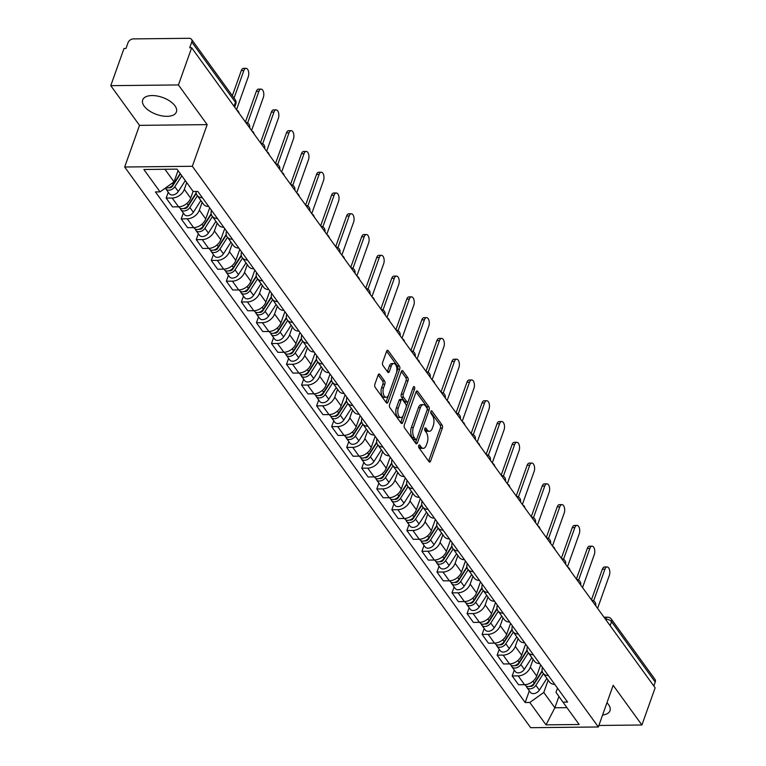 <?xml version="1.0" encoding="UTF-8"?>
<svg xmlns="http://www.w3.org/2000/svg" width="766" height="766" viewBox="0 0 766 766"><rect width="100%" height="100%" fill="white"/><g stroke="black" fill="none" stroke-linecap="round" stroke-linejoin="round"><path stroke-width="1.15" d="M418.724 445.573A1.58 0.804 89.4 0 0 418.935 447.775L428.989 461.659A2.25 1.149 89.4 0 0 429.669 462.08A2.25 1.149 89.4 0 0 430.588 461.132L442.346 428.127A2.25 1.149 89.4 0 0 442.049 424.986L431.995 411.103A1.58 0.804 89.4 0 0 431.517 410.806A1.58 0.804 89.4 0 0 430.875 411.466A1.58 0.804 89.4 0 0 431.076 413.669L432.378 415.469A7.21 3.677 89.4 0 1 433.317 425.513L432.34 428.261A7.21 3.677 89.4 0 1 429.391 431.287A7.21 3.677 89.4 0 1 427.217 429.946L425.915 428.156A1.58 0.804 89.4 0 0 425.446 427.859A1.58 0.804 89.4 0 0 424.795 428.52A1.58 0.804 89.4 0 0 425.006 430.722L426.308 432.522A7.21 3.677 89.4 0 1 427.246 442.566L426.269 445.314A7.21 3.677 89.4 0 1 423.311 448.34A7.21 3.677 89.4 0 1 421.147 446.999L419.845 445.209A1.58 0.804 89.4 0 0 419.375 444.912A1.58 0.804 89.4 0 0 418.724 445.573M144.161 106.11A17.896 9.001 -160.4 0 0 161.913 115.867A17.896 9.001 -160.4 0 0 176.4 111.951A17.896 9.001 -160.4 0 0 174.935 105.775A17.896 9.001 -160.4 0 0 157.174 96.018A17.896 9.001 -160.4 0 0 142.687 99.944A17.896 9.001 -160.4 0 0 144.161 106.11M602.593 715.004A17.896 9.001 -160.4 0 0 609.985 710.724A17.896 9.001 -160.4 0 0 608.51 704.557A17.896 9.001 -160.4 0 0 606.959 702.748M379.783 374.421A2.25 1.149 89.4 0 0 379.103 374A2.25 1.149 89.4 0 0 378.184 374.947L374.88 384.206A2.25 1.149 89.4 0 0 375.177 387.347L386.342 402.772A2.25 1.149 89.4 0 0 387.022 403.184A2.25 1.149 89.4 0 0 387.941 402.246L399.699 369.241A2.25 1.149 89.4 0 0 399.402 366.1L388.238 350.675A2.25 1.149 89.4 0 0 387.558 350.254A2.25 1.149 89.4 0 0 386.639 351.201L382.655 362.385A2.25 1.149 89.4 0 0 382.943 365.526L387.73 372.123A2.25 1.149 89.4 0 0 388.4 372.544A2.25 1.149 89.4 0 0 389.329 371.596L391.302 366.052A6.023 3.074 89.4 0 1 393.772 363.524A6.023 3.074 89.4 0 1 396.539 366.78A6.023 3.074 89.4 0 1 396.367 373.042L388.63 394.777A6.023 3.074 89.4 0 1 386.16 397.305A6.023 3.074 89.4 0 1 383.383 394.05A6.023 3.074 89.4 0 1 383.565 387.778L384.858 384.159A2.25 1.149 89.4 0 0 384.561 381.018L379.783 374.421L378.433 374.43M192.333 166.279L207.165 124.628L178.43 84.94L191.663 47.76L655.141 687.83L641.908 725L613.164 685.321L598.332 726.972L192.333 166.279L124.676 167.007L530.675 727.7L598.332 726.972M404.324 424.862A2.25 1.149 89.4 0 0 404.611 428.002L415.785 443.428A2.25 1.149 89.4 0 0 416.465 443.84A2.25 1.149 89.4 0 0 417.384 442.901L429.132 409.896A2.25 1.149 89.4 0 0 428.845 406.756L417.671 391.33A2.25 1.149 89.4 0 0 417.001 390.909A2.25 1.149 89.4 0 0 416.072 391.857L404.324 424.862M412.702 388.831A1.58 0.804 89.4 0 1 412.644 389.042L414.617 389.013L402.667 422.573A2.25 1.149 89.4 0 1 401.738 423.512A2.25 1.149 89.4 0 1 401.068 423.1L389.894 407.675A2.25 1.149 89.4 0 1 389.597 404.534L401.355 371.529L405.76 377.619L407.732 377.6L402.954 371.003A2.25 1.149 89.4 0 0 402.274 370.581A2.25 1.149 89.4 0 0 401.355 371.529M405.76 377.619A2.25 1.149 89.4 0 1 406.057 380.759L408.029 380.74A2.25 1.149 89.4 0 0 407.732 377.6M408.029 380.74L403.261 394.126A2.25 1.149 89.4 0 0 403.558 397.267L406.727 401.652A2.25 1.149 89.4 0 0 407.407 402.064A2.25 1.149 89.4 0 0 408.326 401.125L413.286 387.184A1.58 0.804 89.4 0 1 413.937 386.524A1.58 0.804 89.4 0 1 414.655 387.376A1.58 0.804 89.4 0 1 414.617 389.013M178.43 84.94L110.764 85.668L124.006 48.488L125.978 48.469L128.037 42.676A4.586 3.198 -35.9 0 1 133.313 38.903L189.145 38.3A4.586 3.198 -35.9 0 1 191.529 39.344L235.21 99.676A4.586 3.198 144.1 0 1 235.44 102.328L191.759 41.996A4.586 3.198 -35.9 0 0 191.529 39.344M110.764 85.668L139.508 125.356L124.676 167.007M191.663 47.76L189.69 47.789L191.759 41.996M610.138 625.678L611.546 621.733A4.586 3.198 144.1 0 0 611.316 619.081L655.007 679.413A4.586 3.198 144.1 0 1 655.236 682.056L611.546 621.733A4.586 2.308 -160.4 0 0 605.676 619.11L605.379 619.11M653.829 686.01L655.236 682.056M598.868 725.469L641.908 725M548.389 675.574A10.552 7.363 144.1 0 1 543.094 673.17L549.461 681.96A10.552 7.363 -35.9 0 0 554.756 684.364M533.117 659.392L530.34 667.205A10.552 7.363 144.1 0 1 518.199 675.899L524.566 684.689A10.552 7.363 -35.9 0 0 536.698 675.995L540.652 664.888M524.566 684.689L518.553 684.747L512.186 675.957L514.283 670.068M543.094 673.17A10.552 7.363 144.1 0 1 542.462 667.387M518.199 675.899L512.186 675.957M533.347 654.796A10.552 7.363 144.1 0 1 528.052 652.393L534.409 661.182A10.552 7.363 -35.9 0 0 539.704 663.586M499.24 649.29L497.144 655.179L503.501 663.969L509.524 663.911A10.552 7.363 -35.9 0 0 521.656 655.217L525.61 644.11M528.052 652.393A10.552 7.363 144.1 0 1 527.42 646.609M518.075 638.614L515.288 646.427A10.552 7.363 144.1 0 1 503.157 655.122L497.144 655.179M518.304 634.018A10.552 7.363 144.1 0 1 513 631.615L519.367 640.405A10.552 7.363 -35.9 0 0 524.662 642.808M484.189 628.522L482.092 634.411L488.459 643.201L494.482 643.134A10.552 7.363 -35.9 0 0 506.613 634.44L510.568 623.332M513 631.615A10.552 7.363 144.1 0 1 512.377 625.832M503.032 617.836L500.246 625.65A10.552 7.363 144.1 0 1 488.114 634.344L482.092 634.411M503.252 613.24A10.552 7.363 144.1 0 1 497.957 610.837L504.325 619.627A10.552 7.363 -35.9 0 0 509.62 622.03M469.146 607.744L467.049 613.633L473.417 622.423L479.43 622.356A10.552 7.363 -35.9 0 0 491.571 613.662L495.525 602.564M497.957 610.837A10.552 7.363 144.1 0 1 497.325 605.054M487.98 597.059L485.204 604.872A10.552 7.363 144.1 0 1 473.072 613.566L467.049 613.633M488.21 592.463A10.552 7.363 144.1 0 1 482.915 590.059L489.283 598.849A10.552 7.363 -35.9 0 0 494.577 601.253M454.104 586.967L452.007 592.855L458.374 601.645L464.387 601.578A10.552 7.363 -35.9 0 0 476.519 592.894L480.474 581.787M482.915 590.059A10.552 7.363 144.1 0 1 482.283 584.276M472.938 576.291L470.161 584.104A10.552 7.363 144.1 0 1 458.02 592.788L452.007 592.855M473.168 571.685A10.552 7.363 144.1 0 1 467.873 569.282L474.24 578.071A10.552 7.363 -35.9 0 0 479.535 580.475M439.062 566.189L436.965 572.078L443.332 580.867L449.345 580.8A10.552 7.363 -35.9 0 0 461.477 572.116L465.431 561.009M467.873 569.282A10.552 7.363 144.1 0 1 467.241 563.498M457.896 555.513L455.119 563.326A10.552 7.363 144.1 0 1 442.978 572.01L436.965 572.078M458.125 550.917A10.552 7.363 144.1 0 1 452.83 548.513L459.188 557.303A10.552 7.363 -35.9 0 0 464.483 559.707M424.019 545.411L421.922 551.3L428.28 560.09L434.303 560.032A10.552 7.363 -35.9 0 0 446.434 551.338L450.389 540.231M452.83 548.513A10.552 7.363 144.1 0 1 452.199 542.73M442.853 534.735L440.067 542.548A10.552 7.363 144.1 0 1 427.935 551.242L421.922 551.3M443.083 530.139A10.552 7.363 144.1 0 1 437.779 527.736L444.146 536.526A10.552 7.363 -35.9 0 0 449.441 538.929M408.967 524.633L406.88 530.522L413.238 539.312L419.261 539.254A10.552 7.363 -35.9 0 0 431.392 530.56L435.347 519.453M437.779 527.736A10.552 7.363 144.1 0 1 437.156 521.952M427.811 513.957L425.025 521.77A10.552 7.363 144.1 0 1 412.893 530.465L406.88 530.522M428.031 509.361A10.552 7.363 144.1 0 1 422.736 506.958L429.104 515.748A10.552 7.363 -35.9 0 0 434.399 518.151M393.925 503.865L391.828 509.754L398.196 518.544L404.209 518.477A10.552 7.363 -35.9 0 0 416.35 509.783L420.304 498.676M422.736 506.958A10.552 7.363 144.1 0 1 422.104 501.175M412.769 493.18L409.982 500.993A10.552 7.363 144.1 0 1 397.851 509.687L391.828 509.754M412.989 488.584A10.552 7.363 144.1 0 1 407.694 486.18L414.061 494.97A10.552 7.363 -35.9 0 0 419.356 497.373M378.883 483.087L376.786 488.976L383.153 497.766L389.166 497.699A10.552 7.363 -35.9 0 0 401.298 489.005L405.252 477.907M407.694 486.18A10.552 7.363 144.1 0 1 407.062 480.397M397.717 472.402L394.94 480.215A10.552 7.363 144.1 0 1 382.799 488.909L376.786 488.976M397.947 467.806A10.552 7.363 144.1 0 1 392.652 465.402L399.019 474.192A10.552 7.363 -35.9 0 0 404.314 476.596M363.84 462.31L361.744 468.198L368.111 476.988L374.124 476.921A10.552 7.363 -35.9 0 0 386.255 468.237L390.21 457.13M392.652 465.402A10.552 7.363 144.1 0 1 392.02 459.619M382.674 451.634L379.898 459.447A10.552 7.363 144.1 0 1 367.757 468.131L361.744 468.198M382.904 447.028A10.552 7.363 144.1 0 1 377.609 444.625L383.967 453.415A10.552 7.363 -35.9 0 0 389.272 455.818M348.798 441.532L346.701 447.421L353.059 456.21L359.082 456.143A10.552 7.363 -35.9 0 0 371.213 447.459L375.168 436.352M377.609 444.625A10.552 7.363 144.1 0 1 376.977 438.841M367.632 430.856L364.846 438.669A10.552 7.363 144.1 0 1 352.714 447.354L346.701 447.421M367.862 426.26A10.552 7.363 144.1 0 1 362.557 423.847L368.925 432.637A10.552 7.363 -35.9 0 0 374.22 435.05M333.756 420.754L331.659 426.643L338.017 435.433L344.039 435.375A10.552 7.363 -35.9 0 0 356.171 426.681L360.125 415.574M362.557 423.847A10.552 7.363 144.1 0 1 361.935 418.073M352.59 410.078L349.803 417.891A10.552 7.363 144.1 0 1 337.672 426.585L331.659 426.643M352.81 405.482A10.552 7.363 144.1 0 1 347.515 403.079L353.882 411.869A10.552 7.363 -35.9 0 0 359.177 414.272M318.704 399.976L316.607 405.865L322.974 414.655L328.987 414.598A10.552 7.363 -35.9 0 0 341.129 405.903L345.083 394.796M347.515 403.079A10.552 7.363 144.1 0 1 346.883 397.295M337.547 389.3L334.761 397.114A10.552 7.363 144.1 0 1 322.63 405.808L316.607 405.865M337.768 384.704A10.552 7.363 144.1 0 1 332.473 382.301L338.84 391.091A10.552 7.363 -35.9 0 0 344.135 393.494M303.662 379.208L301.565 385.097L307.932 393.887L313.945 393.82A10.552 7.363 -35.9 0 0 326.086 385.126L330.041 374.019M332.473 382.301A10.552 7.363 144.1 0 1 331.841 376.518M322.496 368.523L319.719 376.336A10.552 7.363 144.1 0 1 307.587 385.03L301.565 385.097M322.725 363.927A10.552 7.363 144.1 0 1 317.43 361.523L323.798 370.313A10.552 7.363 -35.9 0 0 329.093 372.716M288.619 358.431L286.522 364.319L292.89 373.109L298.903 373.042A10.552 7.363 -35.9 0 0 311.034 364.348L314.989 353.25M317.43 361.523A10.552 7.363 144.1 0 1 316.798 355.74M307.453 347.745L304.676 355.558A10.552 7.363 144.1 0 1 292.535 364.252L286.522 364.319M307.683 343.149A10.552 7.363 144.1 0 1 302.388 340.746L308.746 349.535A10.552 7.363 -35.9 0 0 314.05 351.939M273.577 337.653L271.48 343.541L277.847 352.331L283.86 352.264A10.552 7.363 -35.9 0 0 295.992 343.58L299.946 332.473M302.388 340.746A10.552 7.363 144.1 0 1 301.756 334.962M292.411 326.977L289.625 334.79A10.552 7.363 144.1 0 1 277.493 343.474L271.48 343.541M292.641 322.371A10.552 7.363 144.1 0 1 287.336 319.968L293.704 328.758A10.552 7.363 -35.9 0 0 298.999 331.161M258.535 316.875L256.438 322.764L262.795 331.554L268.818 331.486A10.552 7.363 -35.9 0 0 280.95 322.802L284.904 311.695M287.336 319.968A10.552 7.363 144.1 0 1 286.714 314.184M277.369 306.199L274.582 314.012A10.552 7.363 144.1 0 1 262.451 322.697L256.438 322.764M277.589 301.603A10.552 7.363 144.1 0 1 272.294 299.19L278.661 307.98A10.552 7.363 -35.9 0 0 283.956 310.393M243.483 296.097L241.386 301.986L247.753 310.776L253.766 310.718A10.552 7.363 -35.9 0 0 265.907 302.024L269.862 290.917M272.294 299.19A10.552 7.363 144.1 0 1 271.662 293.416M262.326 285.421L259.54 293.234A10.552 7.363 144.1 0 1 247.408 301.928L241.386 301.986M262.546 280.825A10.552 7.363 144.1 0 1 257.252 278.422L263.619 287.212A10.552 7.363 -35.9 0 0 268.914 289.615M228.44 275.32L226.343 281.208L232.711 289.998L238.724 289.941A10.552 7.363 -35.9 0 0 250.865 281.246L254.819 270.139M257.252 278.422A10.552 7.363 144.1 0 1 256.62 272.639M247.274 264.643L244.498 272.457A10.552 7.363 144.1 0 1 232.366 281.151L226.343 281.208M247.504 260.047A10.552 7.363 144.1 0 1 242.209 257.644L248.577 266.434A10.552 7.363 -35.9 0 0 253.872 268.837M213.398 254.551L211.301 260.44L217.668 269.23L223.682 269.163A10.552 7.363 -35.9 0 0 235.813 260.469L239.768 249.362M242.209 257.644A10.552 7.363 144.1 0 1 241.577 251.861M232.232 243.866L229.455 251.679A10.552 7.363 144.1 0 1 217.314 260.373L211.301 260.44M232.462 239.27A10.552 7.363 144.1 0 1 227.167 236.866L233.525 245.656A10.552 7.363 -35.9 0 0 238.829 248.06M198.356 233.774L196.259 239.662L202.626 248.452L208.639 248.385A10.552 7.363 -35.9 0 0 220.771 239.691L224.725 228.594M227.167 236.866A10.552 7.363 144.1 0 1 226.535 231.083M217.19 223.088L214.403 230.901A10.552 7.363 144.1 0 1 202.272 239.595L196.259 239.662M217.42 218.492A10.552 7.363 144.1 0 1 212.125 216.089L218.482 224.878A10.552 7.363 -35.9 0 0 223.777 227.282M183.313 212.996L181.216 218.885L187.574 227.674L193.597 227.607A10.552 7.363 -35.9 0 0 205.728 218.923L209.683 207.816M212.125 216.089A10.552 7.363 144.1 0 1 211.493 210.305M202.147 202.32L199.361 210.133A10.552 7.363 144.1 0 1 187.23 218.817L181.216 218.885M202.368 197.714A10.552 7.363 144.1 0 1 197.073 195.311L203.44 204.101A10.552 7.363 -35.9 0 0 208.735 206.504M168.261 192.218L166.165 198.107L172.532 206.897L178.555 206.83A10.552 7.363 -35.9 0 0 190.686 198.145L193.099 191.366M197.073 195.311A10.552 7.363 144.1 0 1 196.067 191.481M186.732 182.576L184.319 189.355A10.552 7.363 144.1 0 1 172.187 198.04L166.165 198.107M164.929 169.267L174.045 181.848L160.065 191.864L143.864 169.487L177.003 169.133L193.204 191.51L197.839 191.462L567.577 702.068L562.943 702.125L556.011 692.33L557.504 688.155M548.159 680.17L543.783 692.464L554.871 707.784L566.945 707.65M558.912 696.428L554.871 707.784L546.005 724.847L529.804 702.479L543.783 692.464M562.943 702.125L579.144 724.492L546.005 724.847M160.065 191.864L155.431 191.912L525.17 702.527L529.804 702.479M207.165 124.628L139.508 125.356M174.045 181.848L178.057 170.588M529.325 690.846L525.17 702.527M418.59 446.224L419.174 447.028A7.21 3.677 89.4 0 0 421.338 448.359L423.311 448.34M429.391 431.287L427.418 431.306A7.21 3.677 89.4 0 1 425.245 429.975L424.67 429.171M428.615 461.151L440.373 428.156A2.25 1.149 89.4 0 0 440.077 425.015L430.741 412.118M415.411 442.911L427.16 409.915A2.25 1.149 89.4 0 0 426.873 406.775L416.072 391.857M415.66 439.425A1.58 0.804 89.4 0 0 416.13 439.713A1.58 0.804 89.4 0 0 416.781 439.052L427.093 410.078A1.58 0.804 89.4 0 0 426.892 407.885L425.513 405.99A7.21 3.677 89.4 0 0 423.349 404.649A7.21 3.677 89.4 0 0 420.4 407.675L413.343 427.476A7.21 3.677 89.4 0 0 414.282 437.53L415.66 439.425L413.688 439.445A1.58 0.804 89.4 0 0 414.157 439.732L416.13 439.713M423.349 404.649L421.377 404.668A7.21 3.677 89.4 0 0 418.428 407.694L420.4 407.675M413.688 439.445L412.309 437.549A7.21 3.677 89.4 0 1 411.371 427.495L418.428 407.694M406.057 380.759L401.288 394.145A2.25 1.149 89.4 0 0 401.585 397.286L404.754 401.671A2.25 1.149 89.4 0 0 405.434 402.083L407.407 402.064M412.644 389.042L400.695 422.583L402.667 422.573M398.32 408.019A6.023 3.074 89.4 0 0 398.138 414.291A6.023 3.074 89.4 0 0 400.915 417.537A6.023 3.074 89.4 0 0 403.376 415.009L406.104 407.359A2.25 1.149 89.4 0 0 405.808 404.218L402.638 399.833A2.25 1.149 89.4 0 0 401.968 399.421A2.25 1.149 89.4 0 0 401.039 400.359L398.32 408.019L396.348 408.039A6.023 3.074 89.4 0 0 396.166 414.31A6.023 3.074 89.4 0 0 398.942 417.556L400.915 417.537M401.968 399.421L399.996 399.44A2.25 1.149 89.4 0 0 399.067 400.388L401.039 400.359M396.348 408.039L399.067 400.388M386.16 397.305L384.187 397.324A6.023 3.074 89.4 0 1 381.411 394.069A6.023 3.074 89.4 0 1 381.592 387.807L382.885 384.178A2.25 1.149 89.4 0 0 382.588 381.037L378.174 374.947M393.772 363.524L391.799 363.544A6.023 3.074 89.4 0 0 389.329 366.071L391.302 366.052M389.329 371.596L387.357 371.625L389.329 366.071M387.941 402.246L385.978 402.265L397.726 369.26A2.25 1.149 89.4 0 0 397.43 366.119L386.629 351.201M542.137 670.786L534.247 683.071A5.735 4.002 144.1 0 1 525.284 685.264L524.854 684.68M535.424 681.233L534.86 682.822M570.105 570.392A5.276 2.691 89.4 0 0 567.941 567.405M542.242 671.322L533.643 684.727A2.758 1.925 144.1 0 1 530.015 686.279M543.42 673.611L535.884 685.34A5.735 4.002 144.1 0 1 526.922 687.523A5.735 4.002 144.1 0 1 526.395 686.183M546.886 678.408L539.36 690.137A5.735 4.002 144.1 0 1 530.388 692.32L526.922 687.523M591.438 599.855L602.363 569.195A5.276 2.691 -90.6 0 1 604.527 566.974L607.084 566.955A5.276 2.691 89.4 0 0 604.929 569.167L593.65 600.831M597.595 608.348L609.363 575.295A5.276 2.691 89.4 0 0 609.516 569.799A5.276 2.691 89.4 0 0 607.084 566.955M527.094 650.008L519.204 662.303A5.735 4.002 144.1 0 1 510.233 664.486L509.811 663.902M520.382 660.455L519.817 662.044M555.063 549.624A5.276 2.691 89.4 0 0 552.899 546.627M527.2 650.545L518.592 663.95A2.758 1.925 144.1 0 1 514.972 665.501M528.368 652.833L520.842 664.562A5.735 4.002 144.1 0 1 511.88 666.746A5.735 4.002 144.1 0 1 511.353 665.405M531.843 657.63L524.317 669.36A5.735 4.002 144.1 0 1 515.346 671.543L511.88 666.746M512.052 629.231L504.162 641.525A5.735 4.002 144.1 0 1 495.19 643.708L494.769 643.124M505.34 639.677L504.775 641.266M540.02 528.846A5.276 2.691 89.4 0 0 537.856 525.849M512.157 629.776L503.549 643.172A2.758 1.925 144.1 0 1 499.92 644.723M513.325 632.055L505.799 643.785A5.735 4.002 144.1 0 1 496.828 645.968A5.735 4.002 144.1 0 1 496.301 644.627M516.801 636.852L509.266 648.582A5.735 4.002 144.1 0 1 500.303 650.765L496.828 645.968M497 608.463L489.11 620.747A5.735 4.002 144.1 0 1 480.148 622.93L479.727 622.346M490.297 618.909L489.733 620.489M524.978 508.069A5.276 2.691 89.4 0 0 522.814 505.081M497.115 608.999L488.507 622.394A2.758 1.925 144.1 0 1 484.878 623.945M498.283 611.287L490.757 623.007A5.735 4.002 144.1 0 1 481.785 625.2A5.735 4.002 144.1 0 1 481.259 623.85M501.759 616.075L494.223 627.804A5.735 4.002 144.1 0 1 485.261 629.987L481.785 625.2M576.396 579.077L587.321 548.418A5.276 2.691 -90.6 0 1 589.475 546.206L592.041 546.177A5.276 2.691 89.4 0 0 589.877 548.389L578.608 580.053M582.543 587.57L594.32 554.517A5.276 2.691 89.4 0 0 594.473 549.021A5.276 2.691 89.4 0 0 592.041 546.177M561.354 558.309L572.269 527.64A5.276 2.691 -90.6 0 1 574.433 525.428L576.999 525.399A5.276 2.691 89.4 0 0 574.835 527.611L563.556 559.285M567.501 566.792L579.278 533.739A5.276 2.691 89.4 0 0 579.431 528.243A5.276 2.691 89.4 0 0 576.999 525.399M546.311 537.531L557.227 506.862A5.276 2.691 -90.6 0 1 559.391 504.65L561.957 504.622A5.276 2.691 89.4 0 0 559.793 506.833L548.513 538.508M552.458 546.024L564.226 512.961A5.276 2.691 89.4 0 0 564.379 507.465A5.276 2.691 89.4 0 0 561.957 504.622M481.958 587.685L474.068 599.97A5.735 4.002 144.1 0 1 465.106 602.153L464.684 601.569M475.255 598.131L474.69 599.711M509.936 487.291A5.276 2.691 89.4 0 0 507.762 484.304M482.063 588.221L473.465 601.616A2.758 1.925 144.1 0 1 469.836 603.177M483.241 590.509L475.705 602.229A5.735 4.002 144.1 0 1 466.743 604.422A5.735 4.002 144.1 0 1 466.216 603.072M486.707 595.306L479.181 607.026A5.735 4.002 144.1 0 1 470.219 609.219L466.743 604.422M466.915 566.907L459.025 579.192A5.735 4.002 144.1 0 1 450.063 581.375L449.632 580.8M460.203 577.353L459.648 578.933M494.884 466.513A5.276 2.691 89.4 0 0 492.72 463.526M467.021 567.443L458.422 580.848A2.758 1.925 144.1 0 1 454.793 582.399M468.198 569.732L460.663 581.461A5.735 4.002 144.1 0 1 451.701 583.644A5.735 4.002 144.1 0 1 451.174 582.304M471.665 574.529L464.139 586.249A5.735 4.002 144.1 0 1 455.167 588.441L451.701 583.644M531.269 516.753L542.184 486.084A5.276 2.691 -90.6 0 1 544.348 483.873L546.914 483.844A5.276 2.691 89.4 0 0 544.75 486.056L533.471 517.73M537.416 525.246L549.184 492.184A5.276 2.691 89.4 0 0 549.337 486.697A5.276 2.691 89.4 0 0 546.914 483.844M516.217 495.975L527.142 465.307A5.276 2.691 -90.6 0 1 529.306 463.095L531.863 463.066A5.276 2.691 89.4 0 0 529.708 465.288L518.429 496.952M522.374 504.468L534.141 471.406A5.276 2.691 89.4 0 0 534.295 465.92A5.276 2.691 89.4 0 0 531.863 463.066M451.873 546.129L443.983 558.414A5.735 4.002 144.1 0 1 435.011 560.607L434.59 560.023M445.161 556.576L444.596 558.165M479.842 445.735A5.276 2.691 89.4 0 0 477.678 442.748M451.978 546.665L443.37 560.07A2.758 1.925 144.1 0 1 439.751 561.622M453.146 548.954L445.62 560.683A5.735 4.002 144.1 0 1 436.658 562.866A5.735 4.002 144.1 0 1 436.132 561.526M456.622 553.751L449.096 565.48A5.735 4.002 144.1 0 1 440.124 567.663L436.658 562.866M436.831 525.352L428.941 537.646A5.735 4.002 144.1 0 1 419.969 539.829L419.548 539.245M430.119 535.798L429.554 537.387M464.799 424.967A5.276 2.691 89.4 0 0 462.635 421.97M436.936 525.888L428.328 539.293A2.758 1.925 144.1 0 1 424.699 540.844M438.104 528.176L430.578 539.906A5.735 4.002 144.1 0 1 421.606 542.089A5.735 4.002 144.1 0 1 421.08 540.748M441.58 532.973L434.044 544.703A5.735 4.002 144.1 0 1 425.082 546.886L421.606 542.089M421.779 504.574L413.889 516.868A5.735 4.002 144.1 0 1 404.927 519.051L404.505 518.467M415.076 515.02L414.511 516.61M449.757 404.189A5.276 2.691 89.4 0 0 447.593 401.192M421.894 505.12L413.286 518.515A2.758 1.925 144.1 0 1 409.657 520.066M423.062 507.398L415.536 519.128A5.735 4.002 144.1 0 1 406.564 521.311A5.735 4.002 144.1 0 1 406.037 519.97M426.538 512.195L419.002 523.925A5.735 4.002 144.1 0 1 410.04 526.108L406.564 521.311M406.736 483.806L398.847 496.09A5.735 4.002 144.1 0 1 389.884 498.273L389.463 497.689M400.034 494.242L399.469 495.832M434.715 383.412A5.276 2.691 89.4 0 0 432.541 380.424M406.842 484.342L398.243 497.737A2.758 1.925 144.1 0 1 394.614 499.288M408.019 486.63L400.484 498.35A5.735 4.002 144.1 0 1 391.522 500.543A5.735 4.002 144.1 0 1 390.995 499.193M411.486 491.418L403.96 503.147A5.735 4.002 144.1 0 1 394.997 505.33L391.522 500.543M391.694 463.028L383.804 475.313A5.735 4.002 144.1 0 1 374.842 477.496L374.411 476.912M384.982 473.474L384.427 475.054M419.663 362.634A5.276 2.691 89.4 0 0 417.499 359.647M391.799 463.564L383.201 476.959A2.758 1.925 144.1 0 1 379.572 478.52M392.977 465.852L385.442 477.572A5.735 4.002 144.1 0 1 376.479 479.765A5.735 4.002 144.1 0 1 375.953 478.415M396.443 470.65L388.917 482.369A5.735 4.002 144.1 0 1 379.946 484.552L376.479 479.765M376.652 442.25L368.762 454.535A5.735 4.002 144.1 0 1 359.79 456.718L359.369 456.143M369.94 452.696L369.375 454.276M404.62 341.856A5.276 2.691 89.4 0 0 402.456 338.869M376.757 442.786L368.149 456.191A2.758 1.925 144.1 0 1 364.53 457.742M377.925 445.075L370.399 456.804A5.735 4.002 144.1 0 1 361.437 458.987A5.735 4.002 144.1 0 1 360.91 457.647M381.401 449.872L373.875 461.592A5.735 4.002 144.1 0 1 364.903 463.784L361.437 458.987M361.609 421.472L353.72 433.757A5.735 4.002 144.1 0 1 344.748 435.95L344.327 435.366M354.897 431.919L354.332 433.508M389.578 321.078A5.276 2.691 89.4 0 0 387.414 318.091M361.715 422.009L353.107 435.414A2.758 1.925 144.1 0 1 349.478 436.965M362.883 424.297L355.357 436.026A5.735 4.002 144.1 0 1 346.385 438.209A5.735 4.002 144.1 0 1 345.859 436.869M366.359 429.094L358.823 440.823A5.735 4.002 144.1 0 1 349.861 443.007L346.385 438.209M346.558 400.695L338.668 412.979A5.735 4.002 144.1 0 1 329.706 415.172L329.284 414.588M339.855 411.141L339.29 412.73M374.536 300.31A5.276 2.691 89.4 0 0 372.372 297.313M346.672 401.231L338.065 414.636A2.758 1.925 144.1 0 1 334.436 416.187M347.841 403.519L340.315 415.249A5.735 4.002 144.1 0 1 331.343 417.432A5.735 4.002 144.1 0 1 330.816 416.091M351.316 408.316L343.781 420.046A5.735 4.002 144.1 0 1 334.819 422.229L331.343 417.432M501.175 475.198L512.1 444.539A5.276 2.691 -90.6 0 1 514.254 442.317L516.82 442.298A5.276 2.691 89.4 0 0 514.656 444.51L503.386 476.174M507.322 483.691L519.099 450.638A5.276 2.691 89.4 0 0 519.252 445.142A5.276 2.691 89.4 0 0 516.82 442.298M486.132 454.42L497.048 423.761A5.276 2.691 -90.6 0 1 499.212 421.549L501.778 421.52A5.276 2.691 89.4 0 0 499.614 423.732L488.344 455.397M492.279 462.913L504.057 429.86A5.276 2.691 89.4 0 0 504.21 424.364A5.276 2.691 89.4 0 0 501.778 421.52M471.09 433.652L482.005 402.983A5.276 2.691 -90.6 0 1 484.169 400.771L486.736 400.742A5.276 2.691 89.4 0 0 484.572 402.954L473.292 434.628M477.237 442.135L489.005 409.082A5.276 2.691 89.4 0 0 489.168 403.586A5.276 2.691 89.4 0 0 486.736 400.742M456.048 412.874L466.963 382.205A5.276 2.691 -90.6 0 1 469.127 379.993L471.693 379.965A5.276 2.691 89.4 0 0 469.529 382.177L458.25 413.851M462.195 421.367L473.963 388.305A5.276 2.691 89.4 0 0 474.116 382.809A5.276 2.691 89.4 0 0 471.693 379.965M440.996 392.096L451.921 361.428A5.276 2.691 -90.6 0 1 454.085 359.216L456.641 359.187A5.276 2.691 89.4 0 0 454.487 361.399L443.208 393.073M447.153 400.589L458.92 367.527A5.276 2.691 89.4 0 0 459.073 362.04A5.276 2.691 89.4 0 0 456.641 359.187M425.953 371.319L436.879 340.65A5.276 2.691 -90.6 0 1 439.033 338.438L441.599 338.409A5.276 2.691 89.4 0 0 439.445 340.631L428.165 372.295M432.101 379.812L443.878 346.749A5.276 2.691 89.4 0 0 444.031 341.263A5.276 2.691 89.4 0 0 441.599 338.409M410.911 350.541L421.827 319.882A5.276 2.691 -90.6 0 1 423.991 317.66L426.557 317.641A5.276 2.691 89.4 0 0 424.393 319.853L413.123 351.517M417.058 359.034L428.836 325.981A5.276 2.691 89.4 0 0 428.989 320.485A5.276 2.691 89.4 0 0 426.557 317.641M395.869 329.763L406.784 299.104A5.276 2.691 -90.6 0 1 408.948 296.892L411.514 296.863A5.276 2.691 89.4 0 0 409.35 299.075L398.071 330.74M402.016 338.256L413.784 305.203A5.276 2.691 89.4 0 0 413.946 299.707A5.276 2.691 89.4 0 0 411.514 296.863M331.515 379.917L323.625 392.211A5.735 4.002 144.1 0 1 314.663 394.394L314.242 393.81M324.813 390.363L324.248 391.953M359.493 279.533A5.276 2.691 89.4 0 0 357.329 276.536M331.621 380.463L323.022 393.858A2.758 1.925 144.1 0 1 319.393 395.409M332.798 382.741L325.263 394.471A5.735 4.002 144.1 0 1 316.301 396.654A5.735 4.002 144.1 0 1 315.774 395.313M336.264 387.539L328.738 399.268A5.735 4.002 144.1 0 1 319.776 401.451L316.301 396.654M316.473 359.149L308.583 371.433A5.735 4.002 144.1 0 1 299.621 373.616L299.2 373.032M309.77 369.585L309.205 371.175M344.441 258.755A5.276 2.691 89.4 0 0 342.278 255.767M316.578 359.685L307.98 373.08A2.758 1.925 144.1 0 1 304.351 374.631M317.756 361.973L310.22 373.693A5.735 4.002 144.1 0 1 301.258 375.886A5.735 4.002 144.1 0 1 300.732 374.536M321.222 366.761L313.696 378.49A5.735 4.002 144.1 0 1 304.724 380.673L301.258 375.886M301.431 338.371L293.541 350.656A5.735 4.002 144.1 0 1 284.569 352.839L284.148 352.255M294.719 348.817L294.154 350.397M329.399 237.977A5.276 2.691 89.4 0 0 327.235 234.99M301.536 338.907L292.928 352.303A2.758 1.925 144.1 0 1 289.309 353.863M302.704 341.196L295.178 352.915A5.735 4.002 144.1 0 1 286.216 355.108A5.735 4.002 144.1 0 1 285.689 353.758M306.18 345.993L298.654 357.712A5.735 4.002 144.1 0 1 289.682 359.896L286.216 355.108M286.388 317.593L278.498 329.878A5.735 4.002 144.1 0 1 269.527 332.061L269.105 331.486M279.676 328.04L279.111 329.619M314.357 217.199A5.276 2.691 89.4 0 0 312.193 214.212M286.494 318.129L277.886 331.534A2.758 1.925 144.1 0 1 274.266 333.086M287.662 320.418L280.136 332.147A5.735 4.002 144.1 0 1 271.164 334.33A5.735 4.002 144.1 0 1 270.637 332.99M291.137 325.215L283.602 336.935A5.735 4.002 144.1 0 1 274.64 339.127L271.164 334.33M271.336 296.815L263.447 309.1A5.735 4.002 144.1 0 1 254.484 311.293L254.063 310.709M264.634 307.262L264.069 308.851M299.315 196.422A5.276 2.691 89.4 0 0 297.151 193.434M271.451 297.352L262.843 310.757A2.758 1.925 144.1 0 1 259.214 312.308M272.619 299.64L265.093 311.369A5.735 4.002 144.1 0 1 256.122 313.553A5.735 4.002 144.1 0 1 255.595 312.212M276.095 304.437L268.56 316.166A5.735 4.002 144.1 0 1 259.597 318.35L256.122 313.553M256.294 276.038L248.404 288.322A5.735 4.002 144.1 0 1 239.442 290.515L239.021 289.931M249.592 286.484L249.027 288.073M284.272 175.653A5.276 2.691 89.4 0 0 282.108 172.656M256.409 276.574L247.801 289.979A2.758 1.925 144.1 0 1 244.172 291.53M257.577 278.862L250.042 290.592A5.735 4.002 144.1 0 1 241.079 292.775A5.735 4.002 144.1 0 1 240.553 291.434M261.043 283.659L253.517 295.389A5.735 4.002 144.1 0 1 244.555 297.572L241.079 292.775M380.826 308.995L391.742 278.326A5.276 2.691 -90.6 0 1 393.906 276.114L396.472 276.086A5.276 2.691 89.4 0 0 394.308 278.297L383.029 309.971M386.974 317.478L398.741 284.425A5.276 2.691 89.4 0 0 398.895 278.929A5.276 2.691 89.4 0 0 396.472 276.086M365.775 288.217L376.7 257.548A5.276 2.691 -90.6 0 1 378.864 255.337L381.42 255.308A5.276 2.691 89.4 0 0 379.266 257.52L367.986 289.194M371.931 296.71L383.699 263.648A5.276 2.691 89.4 0 0 383.852 258.152A5.276 2.691 89.4 0 0 381.42 255.308M350.732 267.439L361.657 236.771A5.276 2.691 -90.6 0 1 363.812 234.559L366.378 234.53A5.276 2.691 89.4 0 0 364.223 236.742L352.944 268.416M356.879 275.932L368.657 242.87A5.276 2.691 89.4 0 0 368.81 237.383A5.276 2.691 89.4 0 0 366.378 234.53M335.69 246.662L346.615 215.993A5.276 2.691 -90.6 0 1 348.769 213.781L351.335 213.752A5.276 2.691 89.4 0 0 349.172 215.974L337.902 247.638M341.837 255.155L353.614 222.092A5.276 2.691 89.4 0 0 353.768 216.606A5.276 2.691 89.4 0 0 351.335 213.752M320.648 225.884L331.563 195.225A5.276 2.691 -90.6 0 1 333.727 193.003L336.293 192.984A5.276 2.691 89.4 0 0 334.129 195.196L322.85 226.86M326.795 234.377L338.562 201.324A5.276 2.691 89.4 0 0 338.725 195.828A5.276 2.691 89.4 0 0 336.293 192.984M305.605 205.106L316.521 174.447A5.276 2.691 -90.6 0 1 318.685 172.235L321.251 172.206A5.276 2.691 89.4 0 0 319.087 174.418L307.808 206.083M311.752 213.599L323.52 180.546A5.276 2.691 89.4 0 0 323.673 175.05A5.276 2.691 89.4 0 0 321.251 172.206M241.252 255.26L233.362 267.554A5.735 4.002 144.1 0 1 224.4 269.737L223.978 269.153M234.549 265.706L233.984 267.296M269.23 154.876A5.276 2.691 89.4 0 0 267.056 151.879M241.357 255.806L232.759 269.201A2.758 1.925 144.1 0 1 229.13 270.752M242.535 258.085L234.999 269.814A5.735 4.002 144.1 0 1 226.037 271.997A5.735 4.002 144.1 0 1 225.51 270.657M246.001 262.882L238.475 274.611A5.735 4.002 144.1 0 1 229.503 276.794L226.037 271.997M290.563 184.338L301.478 153.669A5.276 2.691 -90.6 0 1 303.642 151.457L306.199 151.429A5.276 2.691 89.4 0 0 304.045 153.64L292.765 185.315M296.71 192.821L308.478 159.768A5.276 2.691 89.4 0 0 308.631 154.272A5.276 2.691 89.4 0 0 306.199 151.429M226.209 234.492L218.32 246.776A5.735 4.002 144.1 0 1 209.348 248.96L208.927 248.375M219.497 244.929L218.932 246.518M254.178 134.098A5.276 2.691 89.4 0 0 252.014 131.11M226.315 235.028L217.707 248.423A2.758 1.925 144.1 0 1 214.087 249.975M227.483 237.316L219.957 249.036A5.735 4.002 144.1 0 1 210.995 251.229A5.735 4.002 144.1 0 1 210.468 249.879M230.959 242.104L223.433 253.833A5.735 4.002 144.1 0 1 214.461 256.016L210.995 251.229M275.511 163.56L286.436 132.891A5.276 2.691 -90.6 0 1 288.59 130.68L291.157 130.651A5.276 2.691 89.4 0 0 289.002 132.863L277.723 164.537M281.658 172.053L293.435 138.991A5.276 2.691 89.4 0 0 293.589 133.495A5.276 2.691 89.4 0 0 291.157 130.651M211.167 213.714L203.277 225.999A5.735 4.002 144.1 0 1 194.305 228.182L193.884 227.598M204.455 224.16L203.89 225.74M239.136 113.32A5.276 2.691 89.4 0 0 236.972 110.333M211.272 214.25L202.664 227.646A2.758 1.925 144.1 0 1 199.045 229.206M212.441 216.539L204.915 228.258A5.735 4.002 144.1 0 1 195.943 230.451A5.735 4.002 144.1 0 1 195.416 229.101M215.916 221.336L208.381 233.056A5.735 4.002 144.1 0 1 199.419 235.239L195.943 230.451M260.469 142.782L271.394 112.114A5.276 2.691 -90.6 0 1 273.548 109.902L276.114 109.873A5.276 2.691 89.4 0 0 273.95 112.085L262.681 143.759M266.616 151.275L278.393 118.213A5.276 2.691 89.4 0 0 278.546 112.726A5.276 2.691 89.4 0 0 276.114 109.873M196.115 192.936L188.225 205.221A5.735 4.002 144.1 0 1 179.263 207.404L178.842 206.83M189.413 203.383L188.848 204.962M196.23 193.472L187.622 206.877A2.758 1.925 144.1 0 1 183.993 208.429M197.398 195.761L189.872 207.49A5.735 4.002 144.1 0 1 180.9 209.673A5.735 4.002 144.1 0 1 180.374 208.333M200.874 200.558L193.338 212.278A5.735 4.002 144.1 0 1 184.376 214.47L180.9 209.673M245.426 122.005L256.342 91.336A5.276 2.691 -90.6 0 1 258.506 89.124L261.072 89.095A5.276 2.691 89.4 0 0 258.908 91.317L247.629 122.981M251.574 130.498L263.341 97.435A5.276 2.691 89.4 0 0 263.504 91.949A5.276 2.691 89.4 0 0 261.072 89.095M180.192 173.537L173.183 184.443A5.735 4.002 144.1 0 1 165.81 187.747M174.37 182.605L173.805 184.194M180.431 173.872L172.58 186.1A2.758 1.925 144.1 0 1 168.951 187.651M181.829 175.797L174.82 186.713A5.735 4.002 144.1 0 1 165.858 188.896A5.735 4.002 144.1 0 1 165.427 188.015M185.305 180.594L178.296 191.5A5.735 4.002 144.1 0 1 169.334 193.693L165.858 188.896M232.347 95.712L241.3 70.568A5.276 2.691 -90.6 0 1 243.464 68.346L246.03 68.327A5.276 2.691 89.4 0 0 243.866 70.539L234.061 98.077M236.531 109.72L248.299 76.667A5.276 2.691 89.4 0 0 248.452 71.171A5.276 2.691 89.4 0 0 246.03 68.327M605.58 619.378L605.676 619.11A4.586 2.346 89.4 0 1 607.553 617.185L604.01 617.224M187.23 218.817L193.597 227.607M202.272 239.595L208.639 248.385M217.314 260.373L223.682 269.163M232.366 281.151L238.724 289.941M247.408 301.928L253.766 310.718M262.451 322.697L268.818 331.486M277.493 343.474L283.86 352.264M292.535 364.252L298.903 373.042M307.587 385.03L313.945 393.82M322.63 405.808L328.987 414.598M337.672 426.585L344.039 435.375M352.714 447.354L359.082 456.143M367.757 468.131L374.124 476.921M382.799 488.909L389.166 497.699M397.851 509.687L404.209 518.477M412.893 530.465L419.261 539.254M427.935 551.242L434.303 560.032M442.978 572.01L449.345 580.8M458.02 592.788L464.387 601.578M473.072 613.566L479.43 622.356M488.114 634.344L494.482 643.134M503.157 655.122L509.524 663.911M172.187 198.04L178.555 206.83M184.319 189.355L190.686 198.145M199.361 210.133L205.728 218.923M214.403 230.901L220.771 239.691M229.455 251.679L235.813 260.469M244.498 272.457L250.865 281.246M259.54 293.234L265.907 302.024M274.582 314.012L280.95 322.802M289.625 334.79L295.992 343.58M304.676 355.558L311.034 364.348M319.719 376.336L326.086 385.126M334.761 397.114L341.129 405.903M349.803 417.891L356.171 426.681M364.846 438.669L371.213 447.459M379.898 459.447L386.255 468.237M394.94 480.215L401.298 489.005M409.982 500.993L416.35 509.783M425.025 521.77L431.392 530.56M440.067 542.548L446.434 551.338M455.119 563.326L461.477 572.116M470.161 584.104L476.519 592.894M485.204 604.872L491.571 613.662M500.246 625.65L506.613 634.44M515.288 646.427L521.656 655.217M530.34 667.205L536.698 675.995M595.594 605.59A4.586 2.308 -160.4 0 0 594.292 603.8M580.551 584.812A4.586 2.308 -160.4 0 0 579.249 583.022M565.5 564.035A4.586 2.308 -160.4 0 0 564.207 562.244M550.457 543.257A4.586 2.308 -160.4 0 0 549.165 541.466M535.415 522.479A4.586 2.308 -160.4 0 0 534.113 520.688M520.373 501.711A4.586 2.308 -160.4 0 0 519.07 499.911M505.33 480.933A4.586 2.308 -160.4 0 0 504.028 479.143M490.278 460.155A4.586 2.308 -160.4 0 0 488.986 458.365M475.236 439.378A4.586 2.308 -160.4 0 0 473.943 437.587M460.194 418.6A4.586 2.308 -160.4 0 0 458.891 416.809M445.151 397.822A4.586 2.308 -160.4 0 0 443.849 396.032M430.109 377.054A4.586 2.308 -160.4 0 0 428.807 375.254M415.057 356.276A4.586 2.308 -160.4 0 0 413.764 354.486M400.015 335.498A4.586 2.308 -160.4 0 0 398.722 333.708M384.972 314.721A4.586 2.308 -160.4 0 0 383.67 312.93M369.93 293.943A4.586 2.308 -160.4 0 0 368.628 292.152M354.888 273.165A4.586 2.308 -160.4 0 0 353.586 271.375M339.836 252.397A4.586 2.308 -160.4 0 0 338.543 250.597M324.794 231.619A4.586 2.308 -160.4 0 0 323.501 229.829M309.751 210.841A4.586 2.308 -160.4 0 0 308.459 209.051M294.709 190.064A4.586 2.308 -160.4 0 0 293.407 188.273M279.667 169.286A4.586 2.308 -160.4 0 0 278.364 167.495M264.615 148.508A4.586 2.308 -160.4 0 0 263.322 146.718M249.572 127.74A4.586 2.308 -160.4 0 0 248.28 125.94M234.032 106.273L235.44 102.328A4.586 2.308 -160.4 0 1 235.823 103.908A4.586 4.586 0 0 0 235.21 99.676M419.174 447.028L421.147 446.999M424.977 428.165L425.915 428.156M425.245 429.975L427.217 429.946M431.047 411.112L431.995 411.103M440.077 425.015L442.049 424.986M440.373 428.156L442.346 428.127M428.625 461.161L430.588 461.132M418.906 445.218L419.845 445.209M416.331 391.34L417.671 391.33M426.873 406.775L428.845 406.756M427.16 409.915L429.132 409.896M415.421 442.92L417.384 442.901M411.371 427.495L413.343 427.476M412.309 437.549L414.282 437.53M401.604 371.012L402.954 371.003M401.288 394.145L403.261 394.126M401.585 397.286L403.558 397.267M404.754 401.671L406.727 401.652M382.588 381.037L384.561 381.018M382.885 384.178L384.858 384.159M381.592 387.807L383.565 387.778M386.887 350.684L388.238 350.675M397.43 366.119L399.402 366.1M397.726 369.26L399.699 369.241M534.247 683.071L532.935 681.271M539.36 690.137L535.884 685.34M604.929 569.167L602.363 569.195M519.204 662.303L517.893 660.493M524.317 669.36L520.842 664.562M504.162 641.525L502.85 639.715M509.266 648.582L505.799 643.785M489.11 620.747L487.808 618.938M494.223 627.804L490.757 623.007M589.877 548.389L587.321 548.418M574.835 527.611L572.269 527.64M559.793 506.833L557.227 506.862M474.068 599.97L472.756 598.16M479.181 607.026L475.705 602.229M459.025 579.192L457.714 577.382M464.139 586.249L460.663 581.461M544.75 486.056L542.184 486.084M529.708 465.288L527.142 465.307M443.983 558.414L442.671 556.614M449.096 565.48L445.62 560.683M428.941 537.646L427.629 535.836M434.044 544.703L430.578 539.906M413.889 516.868L412.587 515.058M419.002 523.925L415.536 519.128M398.847 496.09L397.544 494.281M403.96 503.147L400.484 498.35M383.804 475.313L382.493 473.503M388.917 482.369L385.442 477.572M368.762 454.535L367.45 452.725M373.875 461.592L370.399 456.804M353.72 433.757L352.408 431.957M358.823 440.823L355.357 436.026M338.668 412.979L337.366 411.179M343.781 420.046L340.315 415.249M514.656 444.51L512.1 444.539M499.614 423.732L497.048 423.761M484.572 402.954L482.005 402.983M469.529 382.177L466.963 382.205M454.487 361.399L451.921 361.428M439.445 340.631L436.879 340.65M424.393 319.853L421.827 319.882M409.35 299.075L406.784 299.104M323.625 392.211L322.323 390.401M328.738 399.268L325.263 394.471M308.583 371.433L307.271 369.624M313.696 378.49L310.22 373.693M293.541 350.656L292.229 348.846M298.654 357.712L295.178 352.915M278.498 329.878L277.187 328.068M283.602 336.935L280.136 332.147M263.447 309.1L262.144 307.3M268.56 316.166L265.093 311.369M248.404 288.322L247.102 286.522M253.517 295.389L250.042 290.592M394.308 278.297L391.742 278.326M379.266 257.52L376.7 257.548M364.223 236.742L361.657 236.771M349.172 215.974L346.615 215.993M334.129 195.196L331.563 195.225M319.087 174.418L316.521 174.447M233.362 267.554L232.05 265.745M238.475 274.611L234.999 269.814M304.045 153.64L301.478 153.669M218.32 246.776L217.008 244.967M223.433 253.833L219.957 249.036M289.002 132.863L286.436 132.891M203.277 225.999L201.965 224.189M208.381 233.056L204.915 228.258M273.95 112.085L271.394 112.114M188.225 205.221L186.923 203.411M193.338 212.278L189.872 207.49M258.908 91.317L256.342 91.336M173.183 184.443L172.245 183.141M178.296 191.5L174.82 186.713M243.866 70.539L241.3 70.568M595.699 605.743A4.586 4.586 0 0 0 591.668 600.161M580.657 584.965A4.586 4.586 0 0 0 576.616 579.383M565.614 564.188A4.586 4.586 0 0 0 561.574 558.615M550.572 543.41A4.586 4.586 0 0 0 546.531 537.837M535.53 522.642A4.586 4.586 0 0 0 531.489 517.06M520.478 501.864A4.586 4.586 0 0 0 516.447 496.282M505.436 481.086A4.586 4.586 0 0 0 501.395 475.504M490.393 460.309A4.586 4.586 0 0 0 486.353 454.726M475.351 439.531A4.586 4.586 0 0 0 471.31 433.958M460.309 418.753A4.586 4.586 0 0 0 456.268 413.18M445.257 397.975A4.586 4.586 0 0 0 441.226 392.403M430.214 377.207A4.586 4.586 0 0 0 426.174 371.625M415.172 356.429A4.586 4.586 0 0 0 411.131 350.847M400.13 335.652A4.586 4.586 0 0 0 396.089 330.069M385.087 314.874A4.586 4.586 0 0 0 381.047 309.301M370.035 294.096A4.586 4.586 0 0 0 366.004 288.523M354.993 273.318A4.586 4.586 0 0 0 350.952 267.746M339.951 252.55A4.586 4.586 0 0 0 335.91 246.968M324.908 231.772A4.586 4.586 0 0 0 320.868 226.19M309.866 210.995A4.586 4.586 0 0 0 305.825 205.412M294.814 190.217A4.586 4.586 0 0 0 290.783 184.644M279.772 169.439A4.586 4.586 0 0 0 275.731 163.867M264.73 148.661A4.586 4.586 0 0 0 260.689 143.089M249.687 127.893A4.586 4.586 0 0 0 245.647 122.311M234.664 107.144L235.823 103.908M611.316 619.081A4.586 4.586 0 0 0 607.553 617.185"/></g></svg>

